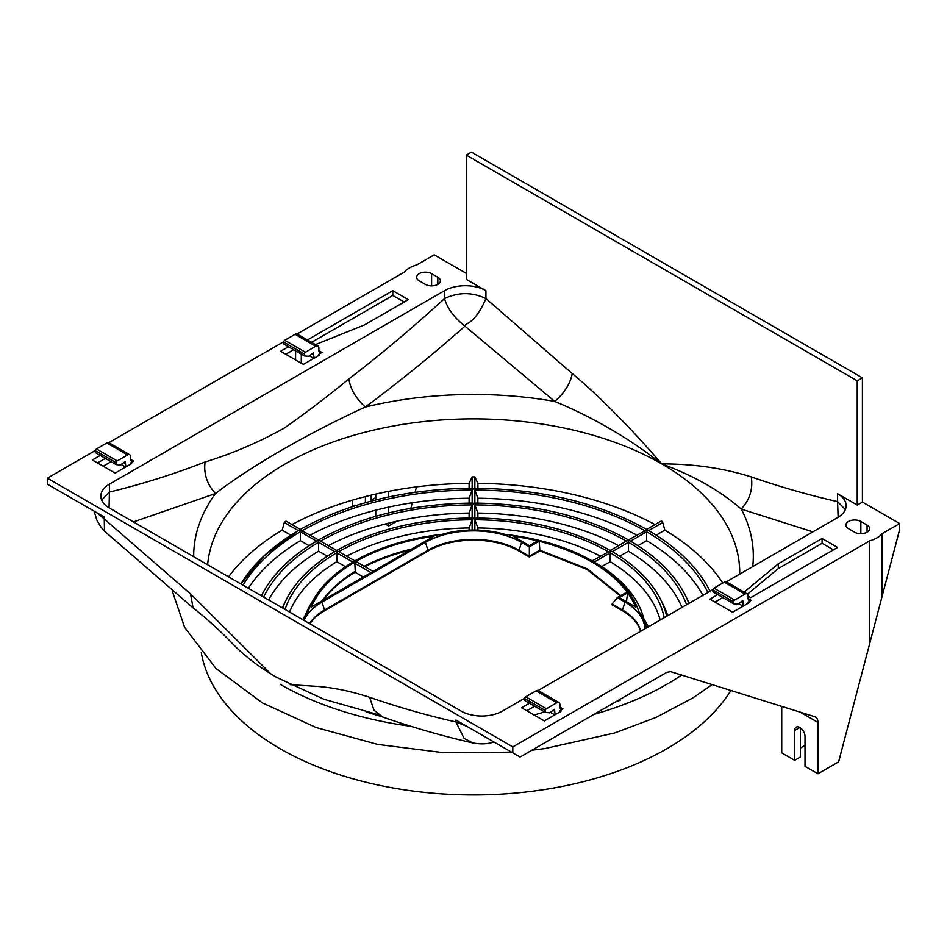 <?xml version="1.0" encoding="UTF-8"?>
<svg xmlns="http://www.w3.org/2000/svg" width="947" height="947" viewBox="0 0 947 947"><rect width="100%" height="100%" fill="white"/><g stroke="black" fill="none" stroke-linecap="round" stroke-linejoin="round"><path stroke-width="1.42" d="M661.752 521.181L660.781 521.383L661.752 521.181L662.711 522.495L664.83 530.154A266.225 153.71 0 0 1 722.762 583.044M710.404 591.863C698.59 568.212 677.827 547.674 648.115 530.249L646.647 529.551L646.623 540.666L637.923 545.685M656.153 535.162L664.83 530.154M730.895 690.481A273.541 157.924 180 0 1 280.075 748.698A273.541 157.924 180 0 1 201.273 652.483M290.847 535.162L282.17 530.154A266.225 153.71 0 0 0 228.547 576.818M309.077 545.685L300.377 540.666A240.479 138.842 0 0 0 248.351 588.253M327.319 556.209L318.583 551.178A214.732 123.974 0 0 0 268.593 599.948M282.301 607.856A197.769 114.185 180 0 1 283.224 605.891L286.136 599.972A194.751 112.433 0 0 0 282.703 608.092M469.108 488.238L469.108 483.349A266.225 153.71 0 0 0 291.996 524.579M469.108 503.106L469.108 498.217A240.479 138.842 0 0 0 310.214 535.102M469.108 517.973L469.108 513.073A214.732 123.974 0 0 0 328.443 545.614M363.34 577.019L355.007 572.201A163.251 94.25 0 0 0 323.27 600.149M409.625 550.29A163.251 94.25 0 0 0 364.891 566.661M345.501 566.708L336.801 561.689A188.998 109.118 0 0 0 289.533 612.034M601.676 566.614L610.199 561.689A188.998 109.118 0 0 1 660.177 620.013M477.892 530.107L477.892 527.941A188.998 109.118 0 0 1 600.339 556.138M469.108 530.107L469.108 527.941A188.998 109.118 0 0 0 346.661 556.138M640.539 631.353A64.36 37.158 0 0 0 622.451 610.756L612.105 604.778L612.105 604.02L617.278 597.616L627.021 591.993C609.359 568.851 580.049 551.935 539.103 541.222L529.349 546.857L521.596 542.371A68.018 39.277 180 0 0 425.404 542.382L321.968 602.091A68.018 39.277 180 0 0 304.046 620.415M620.285 595.876L586.998 569.431L539.885 550.929L529.349 557.014L519.015 551.036A64.36 37.158 0 0 0 427.985 551.036L324.549 610.756A64.36 37.158 0 0 0 309.918 623.801M477.892 517.973L477.892 513.073A214.732 123.974 0 0 1 618.557 545.614M477.892 503.106L477.892 498.217A240.479 138.842 0 0 1 636.786 535.102M477.892 488.238L477.892 483.349A266.225 153.71 0 0 1 655.004 524.579M666.652 616.284A194.751 112.433 0 0 0 660.864 599.972L663.776 605.891A197.769 114.185 180 0 1 667.765 615.633M619.681 556.209L628.417 551.178A214.732 123.974 0 0 1 682.018 607.406M688.907 603.44A220.485 127.3 0 0 0 685.64 595.912L688.54 601.842A223.516 129.041 180 0 1 689.227 603.251M702.899 595.355A240.479 138.842 0 0 0 646.623 540.666M615.408 701.999L620.38 700.224M290.22 684.681L314.83 686.232C332.018 687.297 350.272 690.979 369.602 697.288L373.97 710.12L382.624 717.009M726.325 581.837L837.586 517.595A29.25 16.892 180 0 0 846.156 505.651A29.25 16.892 180 0 0 837.586 493.707L857.236 505.047L857.236 380.836L862.409 377.853L862.409 502.064L899.65 523.561L882.071 533.717A27.061 15.626 0 0 1 869.654 540.879L512.801 746.911L512.801 752.877L455.921 720.04L455.921 721.957L464.054 738.317L472.695 742.922C479.608 744.2 485.787 744.153 491.233 742.791L494.097 742.081M512.801 746.911L47.35 478.176L95.517 450.37M96.772 512.682L104.241 518.92L104.241 516.991L47.35 484.154L47.35 478.176M94.132 511.155L96.866 520.163L100.82 526.911L104.501 531.172L104.241 518.92L190.56 593.923L270.641 673.731M297.062 334.007L404.203 272.156A27.061 15.626 0 0 1 416.609 264.994L434.2 254.838L466.255 273.352M862.409 377.853L471.428 152.124L466.255 155.107L466.255 279.318L485.918 290.67A29.25 16.892 180 0 0 444.534 290.67L444.534 298.565C447.375 308.462 454.181 317.659 464.953 326.159C432.27 355.054 399.042 382.02 365.27 407.044C306.745 433.986 251.156 466.078 215.466 493.529L133.444 521.915M882.071 533.717L882.071 596.468L899.65 529.539L899.65 523.561M410.856 508.338L412.324 502.75M415.082 492.286L416.491 486.888M388.684 523.135L388.684 525.952L396.911 521.205M388.684 491.339L388.684 496.938M388.684 507.107L388.684 512.907M385.287 523.999L388.684 525.952M375.758 494.062L375.758 499.921M375.758 510.173L375.758 516.304M365.412 496.559L365.412 502.679M352.485 500.123L352.485 505.059L354.214 506.053M295.594 359.943L295.594 350.863M111.083 461.686L103.199 466.232M59.768 491.315L52.523 487.137M318.867 355.456L318.867 354.261L319.897 354.865L303.348 364.417L280.596 351.278L288.456 346.744M301.288 363.222L301.288 354.154M314.416 358.025A10.239 5.907 120 0 1 313.717 354.853L313.564 352.758L308.686 356.321L304.389 355.942L283.698 343.998L283.698 342.08A1.468 0.84 -60 0 1 284.727 340.293L295.073 334.315A4.392 2.533 -60 0 1 297.275 334.102L317.955 346.046A4.392 2.533 120 0 1 318.867 348.058L318.867 350.662A4.415 2.545 -60 0 0 319.778 352.686A4.415 2.545 -60 0 0 321.992 352.462L318.867 354.261M304.389 355.942L304.389 354.024A1.468 0.84 120 0 1 305.419 352.237L315.765 346.259A4.392 2.533 120 0 1 317.955 346.046M108.834 442.675L283.745 341.701M524.768 698.199L502.466 711.079A29.25 16.892 180 0 1 461.082 711.079L109.414 508.042A29.25 16.892 180 0 1 100.844 496.098A29.25 16.892 180 0 1 109.414 484.154L444.534 290.67M712.996 589.519L538.085 690.505M857.236 505.047L862.409 502.064M437.81 277.234A8.772 5.066 180 0 1 440.391 280.809A8.772 5.066 180 0 1 437.81 284.396A8.772 5.066 180 0 1 425.404 284.396L419.201 280.809A8.772 5.066 180 0 1 416.621 277.234A8.772 5.066 180 0 1 419.201 273.647A8.772 5.066 180 0 1 431.607 273.647L437.81 277.234L437.81 284.396M126.188 466.705A10.239 5.907 120 0 1 125.489 463.521L125.335 461.426L120.458 465.001L116.15 464.61L95.469 452.666L95.469 450.76A1.468 0.84 -60 0 1 96.499 448.961L106.845 442.995A4.392 2.533 -60 0 1 109.035 442.782L129.727 454.726A4.392 2.533 120 0 1 130.639 456.726L130.639 459.331A4.415 2.545 -60 0 0 131.55 461.355A4.415 2.545 -60 0 0 133.764 461.142L130.615 462.953L131.645 463.545L115.096 473.098L92.344 459.97L100.228 455.412M744.176 592.124L778.28 563.773L822.079 538.488L837.586 547.449L750.699 597.616L748.118 596.125M315.458 344.601L364.536 324.904L408.335 299.619L392.816 290.67L307.432 339.973M848.453 528.639A8.772 5.066 180 0 1 845.884 525.052A8.772 5.066 180 0 1 848.453 521.477A8.772 5.066 180 0 1 860.859 521.477L867.073 525.052A8.772 5.066 180 0 1 869.642 528.639A8.772 5.066 180 0 1 867.073 532.226A8.772 5.066 180 0 1 854.656 532.226L848.453 528.639M529.48 703.242L521.596 707.788L544.347 720.927L560.896 711.375L559.866 710.783L563.015 708.96A4.415 2.545 -60 0 1 560.802 709.185A4.415 2.545 -60 0 1 559.89 707.16L559.89 704.556A4.392 2.533 120 0 0 558.979 702.544A4.392 2.533 120 0 0 556.789 702.769L546.443 708.735A1.468 0.84 120 0 0 545.413 710.522L545.413 712.44L549.71 712.819L554.587 709.256L554.741 711.351A10.239 5.907 120 0 0 555.439 714.535M717.708 594.574L709.848 599.108L732.599 612.247L749.148 602.694L748.118 602.091L751.243 600.291A4.415 2.545 -60 0 1 749.03 600.505A4.415 2.545 -60 0 1 748.118 598.48L748.118 595.888A4.392 2.533 120 0 0 747.207 593.876A4.392 2.533 120 0 0 745.017 594.089L734.671 600.067A1.468 0.84 120 0 0 733.641 601.854L733.641 603.76L737.938 604.15L742.815 600.576L742.969 602.683A10.239 5.907 120 0 0 743.667 605.855M375.758 497.589L371.2 500.217M371.2 495.127L371.2 501.093M857.236 380.836L466.255 155.107M485.918 290.67L485.918 298.565L572.237 373.568C599.368 396.225 629.21 426.339 661.752 463.9C694.317 463.912 724.147 468.256 751.267 476.933C753.125 489.031 749.775 499.744 741.241 509.095C720.205 490.688 693.701 475.631 661.752 463.9C629.116 438.331 593.449 417.52 554.776 401.445L464.953 326.159C465.64 322.252 474.554 324.999 485.918 298.565C472.174 292.031 458.384 292.031 444.534 298.565C412.928 327.484 381.037 354.285 348.887 378.954C350.366 388.992 355.823 398.356 365.27 407.044A279.815 161.546 0 0 1 554.776 401.433M572.237 373.568C570.378 383.523 564.554 392.816 554.776 401.445M469.108 483.349L472.139 476.921L474.861 476.921L477.892 483.349M282.17 530.154L284.289 522.495L285.97 521.099L300.353 529.397C348.496 502.62 405.932 488.901 472.66 488.226M300.377 540.666L300.353 529.551L298.423 530.663A246.232 142.157 0 0 0 240.917 583.956L264.722 555.191L298.423 530.663M469.108 498.217L472.139 490.049L473.5 488.486L474.861 488.463L472.139 488.463L473.5 488.486L474.861 490.049L477.892 498.217M646.647 529.894L628.441 539.908C585.376 515.973 534.013 503.697 474.34 503.082M469.108 513.073L472.139 504.905L473.5 503.354L474.861 503.331L472.139 503.331L473.5 503.354L474.861 504.905L477.892 513.073M685.64 595.912C675.057 574.746 656.484 556.351 629.909 540.761L626.985 540.761L610.235 550.42C572.237 529.326 526.946 518.506 474.34 517.95M628.441 540.406L628.417 551.178M469.108 527.941L472.139 519.773L473.5 518.222L474.861 518.198L472.139 518.198L473.5 518.222L474.861 519.773L477.892 527.941M318.583 551.178L318.559 540.062L336.765 550.42C374.763 529.326 420.054 518.506 472.66 517.95M336.801 561.689L336.765 550.574L354.876 560.884M643.759 618.675A172.023 99.317 0 0 0 596.835 563.619L592.55 561.133A168.365 97.21 0 0 0 504.917 534.368A69.486 40.117 0 0 0 473.5 530.036L473.5 530.036A69.486 40.117 0 0 0 442.083 534.368A168.365 97.21 0 0 0 354.45 561.133A168.365 97.21 0 0 0 314.546 597.817A168.365 97.21 0 0 0 308.095 611.726A69.486 40.117 0 0 0 304.472 616.639A69.486 40.117 0 0 0 302.839 619.717M592.55 561.133L591.887 561.157M646.339 628.003A69.486 40.117 0 0 0 642.528 616.639A69.486 40.117 0 0 0 638.905 611.726A168.365 97.21 0 0 0 592.562 561.133M311.35 607.027A166.909 96.357 180 0 1 355.48 561.725A166.909 96.357 180 0 1 433.951 536.251L311.35 607.027M644.931 628.82A68.018 39.277 180 0 0 625.032 602.091L617.278 597.616M513.049 536.251A166.909 96.357 180 0 1 537.612 540.891L529.349 545.661L513.049 536.251M627.601 592.846A166.909 96.357 180 0 1 635.65 607.027L619.338 597.616L627.601 592.846L626.429 601.712M648.257 626.902A73.144 42.224 0 0 0 645.984 622.345L642.528 616.639M314.546 597.817L311.101 603.523A172.023 99.317 0 0 0 305.396 615.207M336.765 550.917L334.836 551.687A194.751 112.433 0 0 0 286.136 599.972C295.476 581.269 311.859 565.039 335.297 551.272L334.836 551.687M318.559 540.406L316.629 541.175A220.485 127.3 0 0 0 261.419 595.805M261.36 595.912C271.943 574.746 290.516 556.351 317.091 540.761L316.629 541.175M300.353 529.894L318.559 539.908C361.624 515.973 412.987 503.697 472.66 503.082M660.864 599.972C651.524 581.269 635.141 565.039 611.703 551.272L610.235 550.917L610.199 561.689M610.235 550.917L592.124 560.884M322.323 600.694A163.251 94.25 180 0 1 355.255 571.29L354.829 563.228L355.48 561.725L356.759 562.116L355.48 561.725M355.007 572.201L355.255 571.29M364.193 566.259A163.251 94.25 180 0 1 411.886 548.988M620.723 595.627L587.329 568.851L539.885 550.16L539.885 550.929M539.103 541.222L539.885 550.16L529.349 556.244L519.015 550.278L521.596 542.382M625.032 602.091L622.451 609.986L612.105 604.02M622.451 610.756L622.451 609.986A64.36 37.158 180 0 1 640.717 631.258M309.562 623.6A64.36 37.158 180 0 1 324.549 609.986L321.968 602.091M425.404 542.382L427.985 550.278L324.549 609.986L324.549 610.756M427.985 551.036L427.985 550.278A64.36 37.158 180 0 1 519.015 550.278L519.015 551.036M529.349 546.857L529.349 557.014M109.047 507.829L109.414 492.049L101.649 500.04M109.414 484.154L109.414 492.049C141.032 484.473 172.91 474.447 205.061 461.994C203.593 473.725 207.062 484.237 215.466 493.529A279.815 161.546 0 0 0 193.768 552.125A279.815 161.546 0 0 0 193.697 556.694M845.351 509.593L837.586 501.602L838.131 517.275M812.893 531.847L741.241 509.095A279.815 161.546 0 0 1 753.232 559.914A279.815 161.546 0 0 1 752.711 566.602M869.654 540.879L869.654 643.723L882.071 596.468M781.737 706.379L781.737 752.877L794.663 760.346L794.663 730.492A7.316 4.226 60 0 1 796.178 727.142A7.316 4.226 60 0 1 801.813 729.095A7.316 4.226 60 0 1 805.009 736.458L805.009 766.324L817.936 773.782L838.628 761.838L869.654 643.723M817.936 773.782L817.936 722.407A11.707 6.759 -60 0 0 815.509 717.045A11.707 6.759 -60 0 0 814.716 716.701L670.606 671.624L666.818 672.323L520.045 757.055L512.801 752.877M722.881 597.557L715.021 602.091M534.653 706.225L526.769 710.783M748.118 603.286L748.118 602.091M733.641 603.76L712.949 591.816L712.949 589.91A1.468 0.84 -60 0 1 713.991 588.123L724.325 582.145A4.392 2.533 -60 0 1 726.527 581.932L747.207 593.876M800.452 727.9L800.452 757.008L794.663 760.346M805.009 745.419L800.452 748.047M493.932 741.986L491.836 742.649M369.602 697.288C398.58 707.302 427.357 715.518 455.921 721.957L466.729 726.278M559.866 711.978L559.866 710.783M545.413 712.44L524.721 700.496L524.721 698.578A1.468 0.84 -60 0 1 525.751 696.791L536.097 690.825A4.392 2.533 -60 0 1 538.298 690.6L558.979 702.544M130.615 464.148L130.615 462.953M116.15 464.61L116.15 462.704A1.468 0.84 120 0 1 117.191 460.905L127.537 454.939A4.392 2.533 120 0 1 129.727 454.726M97.517 462.953L105.401 458.395M285.769 354.261L293.629 349.727M104.501 531.172L193.188 607.974C206.588 618.391 219.799 630.382 232.808 643.936M190.56 593.923L193.058 607.867M778.28 563.773L778.28 568.555L822.079 543.27L822.079 538.488M822.079 543.27L833.455 549.84M778.28 568.555L747.526 594.112M311.563 342.352L392.816 295.44L392.816 290.67M404.203 302.01L392.816 295.44M207.618 564.743A266.225 153.71 180 0 1 377.936 429.121A266.225 153.71 180 0 1 661.752 463.9A266.225 153.71 180 0 1 739.725 572.592L739.714 574.107M648.695 530.592L662.711 522.495M280.087 684.267A273.541 157.924 0 0 0 410.69 726.29M593.994 714.369A273.541 157.924 0 0 0 681.615 675.069M133.764 461.142L130.639 459.331M321.992 352.462L318.867 350.662M563.015 708.96L559.89 707.16M751.243 600.291L748.118 598.48M431.607 285.876L431.607 273.647M837.586 493.707L837.586 501.602C809.034 495.163 780.257 486.936 751.267 476.933M284.289 522.495L298.305 530.592M472.139 488.226L472.139 476.921M474.861 476.921L474.861 488.226M474.861 503.082L474.861 490.049A243.509 140.582 180 0 1 644.587 530.592M472.139 503.082L472.139 490.049A243.509 140.582 180 0 0 302.413 530.592M474.861 517.95L474.861 504.905A217.763 125.726 180 0 1 626.381 541.104M472.139 517.95L472.139 504.905A217.763 125.726 180 0 0 320.619 541.104M338.825 551.616A192.016 110.858 180 0 1 472.139 519.773L472.139 530.036M608.175 551.616A192.016 110.858 180 0 0 474.861 519.773L474.861 530.036M285.023 609.43A192.016 110.858 180 0 1 336.765 552.799L352.829 562.08M263.633 597.083A217.763 125.726 180 0 1 318.559 542.288L334.705 551.616M243.059 585.199A243.509 140.582 180 0 1 300.353 531.776L316.499 541.104M594.171 562.068L610.235 552.799A192.016 110.858 180 0 1 664.202 617.693M612.295 551.616L628.441 542.288A217.763 125.726 180 0 1 686.599 604.766M630.501 541.104L646.647 531.776A243.509 140.582 180 0 1 707.871 592.479M354.829 563.228L371.023 572.58M205.061 461.994C232.11 453.72 258.495 442.427 284.242 428.103C305.218 413.437 326.774 397.053 348.887 378.954M800.179 712.156L817.936 722.407M742.969 602.683L741.146 601.629M712.949 589.91L733.641 601.854M734.671 600.067L713.991 588.123M724.325 582.145L745.017 594.089M534.061 714.997L544.608 711.978M794.663 730.492L799.836 727.497M860.859 533.706L860.859 521.477M867.073 525.052L867.073 532.226M554.741 711.351L552.918 710.297M524.721 698.578L545.413 710.522M546.443 708.735L525.751 696.791M536.097 690.825L556.789 702.769M106.845 442.995L127.537 454.939M117.191 460.905L96.499 448.961M95.469 450.76L116.15 462.704M125.489 463.521L123.666 462.479M295.073 334.315L315.765 346.259M305.419 352.237L284.727 340.293M283.698 342.08L304.389 354.024M313.717 354.853L311.894 353.799M661.018 521.11L646.647 529.397C598.504 502.62 541.068 488.901 474.34 488.226M381.617 716.642L366.264 711.99M378.066 714.63L323.838 699.217L277.045 677.567C259.442 667.363 244.693 656.141 232.796 643.924M304.472 616.639L302.673 619.61M356.356 561.737L373.082 571.396M738.613 603.618L743.075 606.198M382.197 716.855C412.691 727.45 442.675 736.091 472.139 742.791M550.373 712.298L554.847 714.878M121.121 464.468L125.584 467.049M309.349 355.8L313.824 358.368M712.144 684.622L692.991 697.844L656.224 717.341L614.674 732.978L544.963 748.544L531.859 750.237M511.581 752.167L443.812 752.723L377.545 744.389L316.073 727.521L262.426 702.899L215.916 668.404L184.629 627.364L172.212 590.833"/></g></svg>

